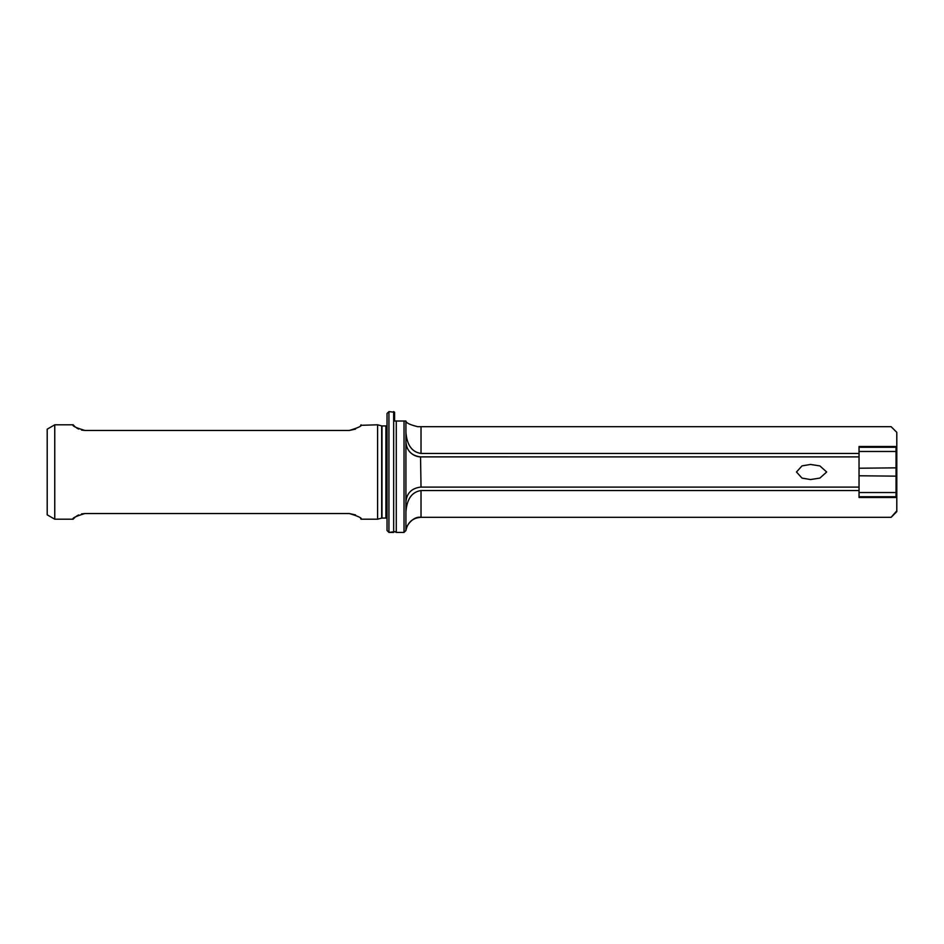 <?xml version="1.0" encoding="UTF-8"?>
<svg xmlns="http://www.w3.org/2000/svg" width="944" height="944" viewBox="0 0 944 944"><rect width="100%" height="100%" fill="white"/><g stroke="black" fill="none" stroke-linecap="round" stroke-linejoin="round"><path stroke-width="1.42" d="M388.928 532.416L393.66 532.416L393.66 411.584L394.592 412.292L388.928 411.584L388.928 532.416L388.173 531.661L388.928 532.416L394.97 531.661L396.279 532.416L396.279 421.024L394.592 421.024L394.592 412.292M796.476 472L802.011 465.888L810.53 464.448L819.911 465.935L826.684 472L819.911 478.065L810.53 479.552L801.999 478.101L796.476 472M764.64 487.104L421.024 487.104L859.04 487.104L859.04 456.896L420.54 456.884L421.024 487.104M387.04 519.2A1.133 1.133 0 0 0 385.907 518.067L381.978 518.067A1.133 1.133 0 0 0 381.683 518.103L377.6 519.2L377.6 424.8L360.62 425.331M73.573 425.284L73.172 424.8C71.933 425.838 75.862 427.726 84.96 430.464L349.28 430.464C358.378 427.726 362.307 425.838 361.068 424.8M73.172 424.8L54.752 424.8L54.752 519.2L73.172 519.2C71.933 518.162 75.862 516.274 84.96 513.536L349.28 513.536C358.378 516.274 362.307 518.162 361.068 519.2L360.62 518.669M377.6 519.2L361.068 519.2M54.752 519.2L47.2 514.834L47.2 429.166L54.752 424.8M385.907 518.067L385.907 425.933L381.978 425.933A1.133 1.133 0 0 1 381.683 425.897L377.6 424.8M385.907 425.933A1.133 1.133 0 0 0 387.04 424.8M896.8 432.352L891.112 426.688L896.8 432.352M404.787 531.661L404.032 532.416L396.279 532.416L404.032 532.416L405.92 530.528L405.92 421.024L404.032 421.024L405.92 421.024C405.967 422.853 409.897 424.729 417.708 426.688L421.024 426.688L421.024 453.439L859.04 453.439L859.04 446.512L896.8 446.512L896.8 511.648L891.136 517.312L420.658 517.312M388.173 531.661L387.04 530.528L387.04 413.472L388.173 412.339M404.032 532.416L404.032 421.024L396.279 421.024M405.92 511.919C406.876 499.034 411.914 491.918 421.024 490.561L859.04 490.561L859.04 497.488L896.8 497.488L896.045 496.733L859.04 496.733L859.04 492.532L896.045 492.532L896.045 451.468L859.04 451.468L859.04 447.267L896.045 447.267L896.8 446.512L896.8 433.178M408.351 493.995A15.104 15.104 0 0 0 406.203 499.27M859.04 490.561L859.04 487.104M896.8 510.822L891.112 517.312M421.024 426.688L891.112 426.688M405.92 441.792A15.104 15.104 0 0 0 420.54 456.884C411.478 455.692 406.604 450.654 405.92 441.792M859.04 453.439L859.04 456.896M421.024 453.439C411.914 452.082 406.876 444.966 405.92 432.081M896.8 497.488L896.045 496.733L896.045 492.532L896.8 492.721M896.8 451.279L896.045 451.468L896.045 447.267M84.96 513.536L81.585 513.914M78.6 514.94L76.712 515.99M75.19 517.123L73.62 518.669M355.558 514.905L349.28 513.536M84.96 430.464L81.585 430.086M78.6 429.06L76.712 428.01M75.19 426.877L73.62 425.331M355.558 429.095L349.28 430.464M405.92 529.537C405.531 527.484 412.445 515.92 420.906 517.312C412.599 517.961 407.607 522.374 405.92 530.528M405.92 502.208C406.604 493.346 411.478 488.308 420.54 487.116L420.54 487.116M381.978 518.067L381.978 425.933M381.683 518.103L381.683 425.897M421.024 490.561L421.024 517.312M859.04 468.224L896.8 467.846M859.04 475.776L896.8 476.154"/></g></svg>
